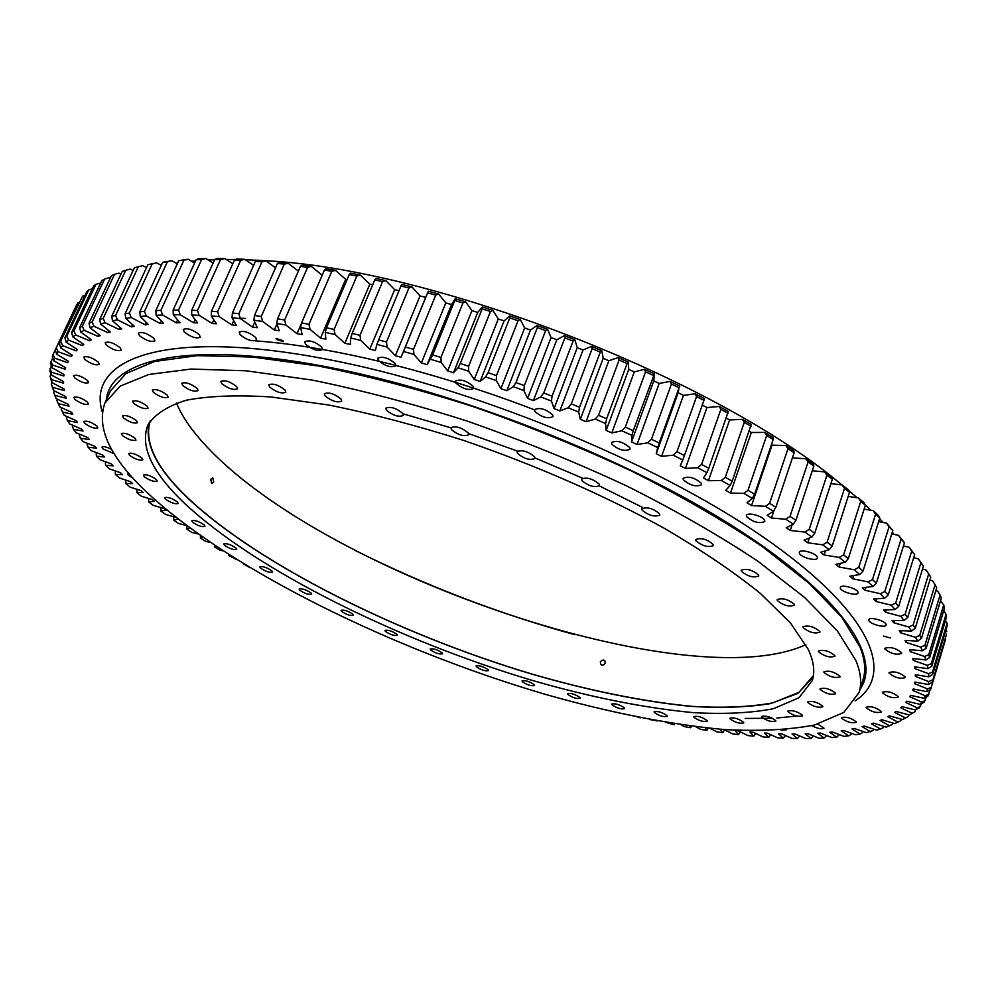 <?xml version="1.0" encoding="UTF-8"?>
<svg xmlns="http://www.w3.org/2000/svg" width="997" height="997" viewBox="0 0 997 997"><rect width="100%" height="100%" fill="white"/><g stroke="black" fill="none" stroke-linecap="round" stroke-linejoin="round"><path stroke-width="1.5" d="M282.961 340.638L276.082 338.432L276.406 339.416L283.285 341.61L282.961 340.638M890.371 637.943L883.392 636.074L890.371 637.943M376.841 344.389L400.944 285.989L408.92 287.983L412.01 286.962L420.036 295.935L425.682 297.405L401.056 357.238L395.36 355.692L387.073 347.031L376.841 344.389L375.408 350.508L369.825 349.112L360.74 340.388L350.732 338.02L350.296 344.476L344.85 343.242L335.017 334.493L325.284 332.412L325.845 339.167L320.548 338.095L310.03 329.359L300.596 327.577L302.128 334.606L297.019 333.696L285.852 324.997L276.767 323.514L279.26 330.78L274.337 330.032L262.61 321.408L253.886 320.236L257.301 327.701L252.59 327.116L240.352 318.604L232.039 317.731L236.326 325.371L231.852 324.947L219.166 316.572L211.289 315.999L216.424 323.776L212.187 323.514L199.113 315.314L191.698 315.015L197.63 322.903L193.642 322.804L180.258 314.79L173.304 314.79L179.996 322.754L176.27 322.804L162.636 315.002L156.168 315.276L163.558 323.29L160.106 323.502L146.272 315.937L140.303 316.473L148.366 324.499L145.176 324.86L131.218 317.545L125.759 318.355L134.421 326.368L131.517 326.866L117.472 319.825L112.524 320.872L121.734 328.86L119.117 329.484L105.046 322.729L100.61 324.025L110.331 331.939L108 332.699L93.955 326.243L90.029 327.751L100.211 335.603L98.155 336.475L84.197 330.331L80.782 332.051L91.363 339.79L89.58 340.787L75.747 334.955L72.831 336.874L83.773 344.488L82.265 345.585L68.594 340.089L66.176 342.195L77.43 349.66L76.196 350.869L62.724 345.685L60.792 347.965L72.307 355.281L71.335 356.577L58.113 351.729L56.655 354.172L68.382 361.313L67.684 362.696L54.723 358.172L53.738 360.764L65.64 367.719L65.179 369.189L52.529 365.002L51.994 367.719L64.032 374.486L63.82 376.019L51.495 372.155L51.395 375.009L63.521 381.564L63.559 383.16L51.582 379.633L51.906 382.599L64.095 388.93L64.369 390.587L52.754 387.384L53.489 390.45L65.702 396.557L66.201 398.277L54.972 395.385L56.106 398.538L68.319 404.421L69.017 406.19L58.2 403.611L59.708 406.838L71.884 412.496L72.793 414.303L62.4 412.035L64.257 415.325L76.37 420.746L77.479 422.578L67.509 420.622L69.728 423.974L81.742 429.146L83.038 431.016L73.516 429.358L76.059 432.76L87.96 437.683L89.443 439.59L80.358 438.206L83.212 441.646L94.977 446.332L96.634 448.251L87.998 447.155L91.151 450.632L102.766 455.081L104.585 457.012L96.41 456.19L99.85 459.679L111.278 463.879L113.247 465.836L105.532 465.263L109.246 468.789L120.487 472.74L122.606 474.697L115.353 474.398L119.316 477.924L130.345 481.626L132.601 483.595L125.821 483.533L130.021 487.072L140.826 490.536L143.219 492.493L136.901 492.68L141.337 496.207L151.905 499.435L154.41 501.391L148.565 501.815L153.214 505.342L163.52 508.32L166.163 510.277L160.766 510.925L165.614 514.427L176.095 517.48M96.883 426.006C91.201 421.993 86.814 420.485 83.723 421.469L84.72 423.351C90.403 427.352 94.777 428.86 97.843 427.875L96.883 426.006M87.462 402.09C81.604 397.89 77.081 396.32 73.89 397.392L74.925 399.423C80.782 403.598 85.306 405.156 88.471 404.084L87.462 402.09M87.574 380.505C81.542 376.106 76.869 374.498 73.541 375.657L74.625 377.826C80.657 382.2 85.331 383.808 88.621 382.636L87.574 380.505M98.229 362.098C92.011 357.487 87.175 355.829 83.711 357.1L84.795 359.394C91.001 363.992 95.837 365.637 99.276 364.354L98.229 362.098M120.188 347.766C113.82 342.931 108.81 341.223 105.159 342.632L106.23 345.024C112.611 349.835 117.609 351.53 121.223 350.121L120.188 347.766M153.924 338.382C147.394 333.334 142.21 331.577 138.371 333.135L139.381 335.59C145.923 340.625 151.095 342.357 154.909 340.8L153.924 338.382M199.35 334.768C192.683 329.508 187.324 327.726 183.261 329.434L184.208 331.914C190.888 337.16 196.235 338.93 200.26 337.21L199.35 334.768M255.78 337.572C249.026 332.113 243.492 330.319 239.193 332.175L240.04 334.643C246.82 340.077 252.341 341.859 256.603 339.989L255.78 337.572M321.819 347.18C314.977 341.547 309.294 339.74 304.746 341.772L305.481 344.139C312.323 349.748 318.006 351.542 322.517 349.511L321.819 347.18M395.273 363.606C388.406 357.836 382.574 356.041 377.776 358.21L378.374 360.453C385.266 366.198 391.086 367.968 395.846 365.799L395.273 363.606M473.313 386.437C466.446 380.592 460.502 378.81 455.467 381.103L455.941 383.16C462.82 388.992 468.764 390.749 473.762 388.444L473.313 386.437M552.65 414.864C545.833 408.982 539.788 407.237 534.529 409.617L534.89 411.449C541.732 417.307 547.764 419.039 552.986 416.659L552.65 414.864M629.792 447.665C623.05 441.821 616.956 440.101 611.522 442.518L611.784 444.139C618.539 449.959 624.633 451.653 630.042 449.236L629.792 447.665M701.427 483.371C694.797 477.613 688.69 475.93 683.107 478.336L683.294 479.719C689.949 485.464 696.043 487.122 701.601 484.716L701.427 483.371M764.662 520.372C763.154 516.097 747.127 511.785 746.441 515.449L746.566 516.633C753.071 522.229 759.141 523.861 764.786 521.518L764.662 520.372M817.328 557.099C816.069 553.011 799.93 548.724 799.307 552.288L799.407 553.298C800.753 557.385 816.742 561.635 817.403 558.071L817.328 557.099M858.006 592.143C856.946 588.267 840.87 584.005 840.309 587.445L840.371 588.292C841.518 592.168 857.457 596.393 858.056 592.978L858.006 592.143M886.084 624.334C885.162 620.682 869.297 616.47 868.798 619.735L868.861 620.47C869.845 624.122 885.598 628.309 886.134 625.057L886.084 624.334M901.662 652.811C895.867 648.05 890.271 646.542 884.862 648.299L884.9 648.96C890.707 653.708 896.303 655.203 901.699 653.446L901.662 652.811M905.338 676.988C899.73 672.452 894.297 670.981 889.075 672.576L889.125 673.187C894.758 677.698 900.166 679.169 905.376 677.574L905.338 676.988M898.147 696.579C892.701 692.254 887.455 690.821 882.445 692.254L882.495 692.828C887.953 697.127 893.187 698.561 898.197 697.127L898.147 696.579M881.311 711.484C876.002 707.359 870.954 705.951 866.156 707.247L866.219 707.795C871.528 711.908 876.575 713.304 881.36 712.008L881.311 711.484M856.136 721.778C850.977 717.84 846.104 716.469 841.53 717.641L841.593 718.176C846.777 722.102 851.637 723.486 856.199 722.302L856.136 721.778M811.658 725.679C817.552 728.583 821.678 729.43 824.033 728.196L817.789 724.121M111.539 449.323C106.529 446.855 103.339 446.12 101.968 447.117L102.89 448.862L114.181 453.735M128.725 473.214L127.504 473.675L128.364 475.282L133.137 478.211M534.467 409.817C433.845 371.096 330.443 346.208 255.344 340.862M913.775 658.606L913.24 660.363L912.716 658.481L925.839 659.964L924.68 656.487L928.768 654.705L929.665 657.434L944.545 607.834L943.71 604.955L928.768 654.705M200.534 535.701L200.335 537.944L205.718 541.383L210.143 542.368M187.124 525.955L186.688 529.008L191.898 532.46L198.054 533.943M173.914 516.695L173.478 519.985L178.525 523.475L186.576 525.544M161.09 507.61L160.766 510.925M148.777 498.488L148.565 501.815M137.025 489.303L136.901 492.68M946.489 617.093L946.041 614.364L931.285 663.641L931.784 666.22L946.489 617.093M947.15 625.854L947.088 623.275L932.507 672.065L932.619 674.495L947.15 625.854M946.577 634.104L932.22 682.247L946.577 634.104M930.799 688.902L945.48 639.563L930.612 689.488L926.749 691.631L927.497 688.939L931.223 687.369M930.139 689.75L927.858 696.193L923.995 698.261L925.191 695.756L928.805 694.236M926.325 697.015L923.995 702.374L920.156 704.356L921.764 702.062L925.266 700.579M921.465 703.683L919.072 708.032L915.258 709.939L917.265 707.845L920.655 706.387M915.595 709.777L915.022 711.671L909.364 714.999L915.022 711.671M908.89 714.874L908.417 716.444L902.509 719.547L908.417 716.444M901.325 719.211L900.877 720.694L894.758 723.585L900.877 720.694M892.901 723.037L892.477 724.445L886.146 727.112L873.397 723.112L871.44 723.797L880.451 729.044L883.242 727.685L883.654 726.339M862.879 731.449L862.48 732.708L859.937 734.041L855.65 734.789L843.624 730.452L841.181 730.826L848.634 735.836L851.052 734.502L851.438 733.269M873.621 729.131L873.235 730.44L866.543 732.708L854.255 728.471L851.974 728.944L859.937 734.041M799.719 735.973L797.388 738.528L792.004 738.416L781.474 733.78L778.433 733.692L783.281 738.129L785.511 735.562M813.465 735.96L811.022 738.503L805.813 738.565L794.958 733.954L792.029 733.954L797.388 738.528M839.362 734.627L836.682 737.169L831.897 737.568L820.431 733.069L817.727 733.244L824.12 738.054L826.687 735.524M770.855 734.727L768.737 737.331L763.004 736.92L753.159 732.247L749.931 731.972L753.782 736.147L755.801 733.505M740.385 731.873L738.453 734.577L732.446 733.879L723.996 729.555M724.632 729.879L722.788 732.645L716.656 731.798L710.126 728.321M708.369 728.146L706.811 730.352L700.579 729.368L695.756 726.713M691.768 726.202L690.56 727.71L684.229 726.601L680.951 724.719M324.436 270.037L331.802 271.309L308.958 324.312L301.568 322.928L324.436 270.037L326.019 268.729L335.416 270.349L345.685 279.334L347.068 279.596M356.826 276.069L349.224 274.549L326.468 327.814L334.107 329.434L356.826 276.069L360.278 275.097L369.85 284.12L372.716 284.731M382.574 281.628L374.76 279.883L352.128 333.459L359.979 335.316L382.574 281.628L385.851 280.643L394.675 289.653L398.987 290.675M378.461 339.877L386.487 341.959L408.92 287.983M435.764 295.087L427.651 292.869L405.355 347.043L413.518 349.336L435.764 295.087L438.643 294.04L445.821 302.926L451.554 304.559L427.127 364.665L432.673 354.92L440.948 357.425L462.982 302.938L454.769 300.508L432.673 354.92M490.449 311.5L482.174 308.858L460.29 363.494L468.64 366.198L490.449 311.5L492.904 310.354L498.263 318.978L504.083 320.897L480.13 381.452L485.601 376.916L488.106 372.716L496.481 375.607L518.054 320.735L509.754 317.893L488.106 372.716M545.646 330.605L537.358 327.577L515.96 382.549L524.322 385.615L545.646 330.605L547.627 329.346L551.042 337.547L556.837 339.728L533.42 400.582L540.835 396.968L543.739 392.955L552.051 396.183L573.101 341.061L564.875 337.858L543.739 392.955M600.294 352.066L592.156 348.701L571.306 403.885L579.531 407.262L600.294 352.066L601.789 350.67L603.197 358.309L608.855 360.715L586.049 421.731L595.259 419.076L598.536 415.288L606.637 418.79L627.101 363.556L619.1 360.054L598.536 415.288M703.957 400.37L684.428 455.517L676.938 451.728L696.567 396.557L695.046 393.79L704.468 398.663L703.957 400.37L696.567 396.557M728.022 413.232L720.893 409.343L701.576 464.415L708.805 468.278L728.284 411.437L719.198 406.477L706.948 407.549L685.438 468.428L697.688 467.755L701.576 464.415M653.396 375.47L645.558 371.844L625.306 427.09L633.232 430.716L654.393 373.925L653.758 380.891L659.191 383.471L637.021 444.488L647.863 442.83L651.465 439.253L659.204 442.98L679.044 387.771L671.417 384.032L651.465 439.253M773.186 439.478L754.617 494.2L747.999 490.287L766.681 435.502L764.699 432.424L772.999 437.484L773.186 439.478L766.681 435.502M751.127 426.292L744.285 422.354L725.293 477.289L732.234 481.19L751.165 424.398L742.453 419.376L729.605 419.949L708.431 480.704L721.292 480.504L725.293 477.289M794.135 452.725L787.966 448.737L769.609 503.323L775.865 507.249L794.135 452.725L793.724 450.644L785.86 445.559L772.014 445.161L751.526 505.554L765.397 506.302L769.609 503.323M813.876 465.985L808.068 462.01L790.023 516.359L795.918 520.272L813.876 465.985L813.265 463.817L805.863 458.732L792.391 457.922M832.358 479.196L826.937 475.245L809.203 529.332L814.711 533.221L832.358 479.196L831.56 476.94L824.644 471.88L812.293 470.771M849.531 492.306L844.509 488.38L827.086 542.194L832.196 546.032L849.531 492.306L848.547 489.963L842.141 484.953L830.912 483.632M865.359 505.267L860.747 501.391L843.612 554.893L848.31 558.656L865.359 505.267L864.2 502.824L858.317 497.877L848.21 496.431M879.803 518.016L875.603 514.203L858.753 567.368L863.028 571.057L879.803 518.016L878.482 515.486L873.135 510.626L864.125 509.118M892.838 530.516L889.062 526.79L872.487 579.581L876.338 583.183L892.838 530.516L886.557 523.138L878.656 521.643M904.453 542.717L901.114 539.078L884.8 591.483L888.215 594.997L904.453 542.717L898.584 535.389L891.767 533.931M914.635 554.581L911.719 551.054L895.667 603.048L898.658 606.463L914.635 554.581L909.202 547.303L903.444 545.957M923.396 566.084L920.916 562.669L905.114 614.239L907.669 617.529L923.396 566.084L918.399 558.881L913.676 557.684M930.762 577.188L928.693 573.898L913.115 625.032L915.246 628.185L930.762 577.188M936.719 587.856L935.074 584.703L919.72 635.388L921.427 638.404L936.719 587.856M941.305 598.088L940.071 595.059L924.929 645.283L926.225 648.162L941.305 598.088M105.37 461.711L105.532 465.263M96.161 452.551L96.41 456.19M87.674 443.428L87.138 444.587L87.998 447.155M79.947 434.368L79.399 435.552L80.358 438.206M73.043 425.407L72.469 426.616L73.516 429.358M66.973 416.547L66.388 417.793L67.509 420.622M61.802 407.81L61.191 409.119L62.4 412.035M57.564 399.236L56.916 400.607L58.2 403.611M56.106 398.538L53.614 392.282L54.299 390.849M53.489 390.45L51.321 384.181L52.043 382.661M51.906 382.599L50.074 376.343L51.084 374.211M51.395 375.009L49.85 371.009L51.296 365.862M77.866 302.764L55.246 349.959L76.669 304.82L79.062 302.328M82.639 296.146L59.446 343.691L82.639 296.146L85.044 295.324M51.994 367.719L50.486 363.656L52.667 357.761M53.738 360.764L52.268 356.627L53.028 354.583L74.314 309.768M95.986 284.245L73.903 330.954L71.622 332.475L93.656 285.915L95.986 284.245L100.685 283.073M88.683 289.965L86.739 291.772L64.892 337.846L66.787 336.176L88.683 289.965L92.297 288.794M104.598 279.048L101.868 280.556L79.66 327.589L82.34 326.231L104.598 279.048L108.96 277.752L110.181 278.3M114.518 274.374L111.402 275.72L89.02 323.24L92.098 322.043L114.518 274.374L118.905 273.128L120.986 274.1M125.759 270.274L122.232 271.446L99.712 319.451L103.19 318.429L125.759 270.274L130.158 269.078L133.112 270.523M138.309 266.797L134.396 267.769L111.739 316.273L115.615 315.426L138.309 266.797L142.721 265.638L146.547 267.595M152.192 263.943L147.88 264.728L125.111 313.706L129.386 313.07L152.192 263.943L156.591 262.834L161.29 265.352M167.384 261.762L162.685 262.348L139.804 311.799L144.478 311.363L167.384 261.762L171.746 260.691L177.316 263.819M183.859 260.292L178.775 260.653L155.819 310.578L160.878 310.354L183.859 260.292L188.184 259.245L194.602 263.034M201.593 259.532L196.135 259.681L173.117 310.079L178.563 310.067L201.593 259.532L205.868 258.522L213.109 263.009M220.549 259.532L214.729 259.457L191.673 310.304L197.493 310.516L220.549 259.532L224.749 258.535L232.812 263.781M240.688 260.292L234.519 259.98L211.451 311.276L217.633 311.712L240.688 260.292L244.801 259.32L253.624 265.376M261.949 261.85L255.444 261.301L232.401 313.008L238.906 313.694L261.949 261.85L265.962 260.878L275.508 267.819M284.27 264.193L277.453 263.407L254.447 315.538L261.276 316.448L284.27 264.193L288.17 263.233L298.39 271.097M307.587 267.346L300.483 266.311L277.527 318.841L284.656 319.987L307.587 267.346L311.351 266.386L322.168 275.259M243.941 564.115L249.761 567.629M229.622 555.192L228.874 555.591L236.015 559.23M228.874 555.591L228.974 554.781M215.851 546.219L214.405 546.817L219.951 550.219L222.805 550.793M214.405 546.817L214.517 545.322M925.839 659.964L929.665 657.434M915.408 666.943L914.91 668.613L914.648 666.843L927.933 668.638L927.272 665.348L931.285 663.641M927.933 668.638L931.784 666.22M915.832 674.782L915.346 676.377L915.358 674.707L928.755 676.826L928.593 673.723L932.507 672.065M928.755 676.826L932.619 674.495M915.072 682.122L914.61 683.655L914.872 682.098L928.344 684.49L928.643 681.587L932.469 679.979M928.344 684.49L932.22 682.247M836.682 737.169L829.753 732.259L832.333 731.972L844.085 736.409L848.634 735.836M870.555 731.786L862.069 726.601L864.2 726.028L876.724 730.153L880.451 729.044M811.022 738.503L805.14 733.804L807.956 733.717L819.135 738.279L824.12 738.054M768.737 737.331L764.387 733.032L767.516 733.206L777.722 737.867L783.281 738.129M738.453 734.577L735.101 730.552L738.403 730.901L747.912 735.587L753.782 736.147M665.709 722.339L674.072 724.732L674.77 723.785M650.081 719.597L657.659 720.968M640.435 717.815L638.018 717.279M310.03 329.359L308.958 324.312M300.596 327.577L301.568 322.928M325.284 332.412L326.468 327.814M335.017 334.493L334.107 329.434M350.732 338.02L352.128 333.459M360.74 340.388L359.979 335.316M387.073 347.031L386.487 341.959M427.127 364.665L421.357 362.97L413.917 354.409L403.511 351.48L405.355 347.043M413.917 354.409L413.518 349.336M462.982 302.938L465.649 301.842L471.942 310.615L477.725 312.397L453.523 372.741L447.69 370.909L441.148 362.484L430.604 359.281M441.148 362.484L440.948 357.425M480.13 381.452L474.248 379.483L468.652 371.22L458.009 367.768L460.29 363.494M468.652 371.22L468.64 366.198M518.054 320.735L520.272 319.538L524.671 327.963L530.491 330.019L506.8 390.749L500.918 388.643L496.282 380.605L485.601 376.916M496.282 380.605L496.481 375.607M533.42 400.582L527.563 398.376L523.923 390.575L513.256 386.649L515.96 382.549M523.923 390.575L524.322 385.615M573.101 341.061L574.833 339.74L577.251 347.679L582.996 349.984L559.878 410.926L554.07 408.608L551.441 401.081L540.835 396.968M551.441 401.081L552.051 396.183M586.049 421.731L580.304 419.313L578.696 412.097L568.215 407.785L571.306 403.885M578.696 412.097L579.531 407.262M627.101 363.556L628.347 362.085L628.733 369.401L634.291 371.893L611.797 432.935L606.164 430.43L605.59 423.551L595.259 419.076M605.59 423.551L606.637 418.79M685.438 468.428L680.253 465.749L682.733 460.003L673.174 455.168L676.938 451.728M682.733 460.003L684.428 455.517M708.431 480.704L703.446 477.987L706.91 472.665L697.688 467.755M706.91 472.665L708.805 468.278M637.021 444.488L631.512 441.92L631.961 435.39L621.854 430.779L625.306 427.09M631.961 435.39L633.232 430.716M679.044 387.771L678.159 392.718L683.443 395.373L661.609 456.339L656.25 453.71L657.721 447.566L647.863 442.83M657.721 447.566L659.204 442.98M751.526 505.554L746.977 502.8L752.324 498.363L743.887 493.378L747.999 490.287M752.324 498.363L754.617 494.2M749.383 431.352L751.314 432.499L730.489 493.091L725.716 490.35L730.14 485.464L721.292 480.504M730.14 485.464L732.234 481.19M774.108 510.128L771.466 518.029L767.167 515.275L773.398 511.299L765.397 506.302M773.398 511.299L775.865 507.249M792.117 524.783L790.235 530.454L786.209 527.725L793.276 524.198L785.748 519.225L790.023 516.359M793.276 524.198L795.918 520.272M809.365 538.019L807.794 542.792L804.031 540.087L811.907 537.022L804.866 532.086L809.203 529.332M811.907 537.022L814.711 533.221M825.429 550.867L824.083 554.993L820.606 552.313L829.23 549.721L822.699 544.836L827.086 542.194M829.23 549.721L832.196 546.032M840.234 563.367L839.075 566.994L835.885 564.364L845.207 562.233L839.2 557.423L843.612 554.893M845.207 562.233L848.31 558.656M853.756 575.531L852.734 578.771L849.843 576.191L859.8 574.509L854.329 569.798L858.753 567.368M859.8 574.509L863.028 571.057M865.957 587.333L865.035 590.261L862.442 587.756L872.998 586.51L868.063 581.912L872.487 579.581M872.998 586.51L876.338 583.183M876.812 598.786L875.977 601.44L873.684 599.01L884.763 598.2L880.388 593.726L884.8 591.483M884.763 598.2L888.215 594.997M886.308 609.84L885.548 612.283L883.554 609.927L895.119 609.541L891.293 605.204L895.667 603.048M895.119 609.541L898.658 606.463M894.446 620.483L893.748 622.751L892.066 620.47L904.042 620.495L900.765 616.308L905.114 614.239M904.042 620.495L907.669 617.529M901.251 630.702L900.603 632.808L899.207 630.627L911.557 631.039L908.828 627.013L913.115 625.032M911.557 631.039L915.246 628.185M906.722 640.46L906.123 642.442L905.027 640.361L917.676 641.146L915.483 637.295L919.72 635.388M917.676 641.146L921.427 638.404M910.897 649.77L910.323 651.639L909.513 649.645L922.437 650.792L920.754 647.128L924.929 645.283M922.437 650.792L926.225 648.162M54.972 395.385L53.614 392.282M52.754 387.384L51.321 384.181M51.582 379.633L50.074 376.343M51.495 372.155L49.925 368.765M58.113 351.729L56.368 348.028M56.655 354.172L55.246 349.959M60.792 347.965L59.446 343.691M62.724 345.685L60.942 341.884M52.529 365.002L50.897 361.5M54.723 358.172L53.028 354.583M75.747 334.955L73.903 330.954M72.831 336.874L71.622 332.475M66.176 342.195L64.892 337.846M68.594 340.089L66.787 336.176M80.782 332.051L79.66 327.589M84.197 330.331L82.34 326.231M90.029 327.751L89.02 323.24M93.955 326.243L92.098 322.043M100.61 324.025L99.712 319.451M105.046 322.729L103.19 318.429M112.524 320.872L111.739 316.273M117.472 319.825L115.615 315.426M125.759 318.355L125.111 313.706M131.218 317.545L129.386 313.07M140.303 316.473L139.804 311.799M146.272 315.937L144.478 311.363M156.168 315.276L155.819 310.578M162.636 315.002L160.878 310.354M173.304 314.79L173.117 310.079M180.258 314.79L178.563 310.067M191.698 315.015L191.673 310.304M199.113 315.314L197.493 310.516M211.289 315.999L211.451 311.276M219.166 316.572L217.633 311.712M232.039 317.731L232.401 313.008M240.352 318.604L238.906 313.694M253.886 320.236L254.447 315.538M262.61 321.408L261.276 316.448M276.767 323.514L277.527 318.841M285.852 324.997L284.656 319.987M943.71 604.955L940.495 600.78M946.041 614.364L943.76 610.488M947.088 623.275L945.48 620.47M946.876 631.687L945.929 629.954M945.48 639.563L945.144 638.94M331.802 271.309L335.416 270.349M349.224 274.549L350.595 273.166L360.278 275.097M374.76 279.883L375.906 278.412L385.851 280.643M400.944 285.989L401.841 284.432L412.01 286.962M427.651 292.869L428.311 291.211L438.643 294.04M454.769 300.508L455.193 298.751L465.649 301.842M482.174 308.858L482.361 306.989L492.904 310.354M509.754 317.893L509.704 315.924L520.272 319.538M537.358 327.577L537.071 325.496L547.627 329.346M564.875 337.858L564.352 335.665L574.833 339.74M592.156 348.701L591.42 346.395L601.789 350.67M619.1 360.054L618.152 357.624L628.347 362.085M720.893 409.343L719.198 406.477M645.558 371.844L644.398 369.314L654.393 373.925M671.417 384.032L670.071 381.39L679.804 386.138M744.285 422.354L742.453 419.376M787.966 448.737L785.86 445.559M808.068 462.01L805.863 458.732M826.937 475.245L824.644 471.88M844.509 488.38L842.141 484.953M860.747 501.391L858.317 497.877M875.603 514.203L873.135 510.626M889.062 526.79L886.557 523.138M901.114 539.078L898.584 535.389M911.719 551.054L909.202 547.303M920.916 562.669L918.399 558.881M928.693 573.898L926.201 570.072L922.499 569.05M935.074 584.703L932.619 580.852L929.889 580.042M940.071 595.059L937.654 591.196L935.884 590.635M134.396 267.769L142.721 265.638M147.88 264.728L156.591 262.834M162.685 262.348L171.746 260.691M178.775 260.653L188.184 259.245M196.135 259.681L198.889 258.709L205.868 258.522M214.729 259.457L217.321 258.435L224.749 258.535M234.519 259.98L236.925 258.921L244.801 259.32M255.444 261.301L257.675 260.192L265.962 260.878M277.453 263.407L279.484 262.236L288.17 263.233M300.483 266.311L302.29 265.077L311.351 266.386M125.846 480.118L125.821 483.533M354.77 550.232C425.383 585.563 498.762 613.728 574.883 634.728M115.278 470.908L115.353 474.398M176.207 263.196L177.715 262.959M191.574 261.239L195.586 260.865M208.261 260.005L214.604 259.731M226.219 259.494L235.554 259.532M245.449 259.756L257.463 260.292M262.896 260.616C430.816 267.582 716.133 378.274 841.879 484.916M848.821 490.624L857.121 497.715M865.184 504.906L870.942 510.265M879.578 518.702L883.305 522.528M892.29 532.248L894.222 534.454M673.586 723.61L674.072 724.732M689.612 725.928L690.56 727.71M705.191 727.81L706.811 730.352M720.283 729.256L722.788 732.645M894.758 723.585L881.822 719.722L880.027 720.507L889.561 725.816M902.509 719.547L889.399 715.834L887.804 716.731L897.848 722.09M909.364 714.999L896.116 711.472L894.708 712.469L905.264 717.852M915.258 709.939L901.899 706.599L900.702 707.72L911.757 713.104M920.156 704.356L906.709 701.227L905.737 702.449L917.265 707.845M923.995 698.261L910.51 695.358L909.763 696.691L921.764 702.062M926.749 691.631L913.24 688.977L912.741 690.423L925.191 695.756M914.61 683.655L927.497 688.939M915.346 676.377L928.643 681.587M914.91 668.613L928.593 673.723M913.24 660.363L927.272 665.348M910.323 651.639L924.68 656.487M906.123 642.442L920.754 647.128M900.603 632.808L915.483 637.295M893.748 622.751L908.828 627.013M885.548 612.283L900.765 616.308M875.977 601.44L891.293 605.204M865.035 590.261L880.388 593.726M852.734 578.771L868.063 581.912M839.075 566.994L854.329 569.798M824.083 554.993L839.2 557.423M807.794 542.792L822.699 544.836M790.235 530.454L804.866 532.086M771.466 518.029L785.748 519.225M730.489 493.091L743.887 493.378M661.609 456.339L673.174 455.168M611.797 432.935L621.854 430.779M559.878 410.926L568.215 407.785M506.8 390.749L513.256 386.649M453.523 372.741L458.009 367.768M401.056 357.238L403.511 351.48M178.226 519.15L173.478 519.985M190.115 528.173L186.688 529.008M202.665 537.196L200.335 537.944M780.938 730.091L786.097 729.954M428.311 291.211L425.682 297.405M455.193 298.751L451.554 304.559M482.361 306.989L477.725 312.397M509.704 315.924L504.083 320.897M537.071 325.496L530.491 330.019M564.352 335.665L556.837 339.728M591.42 346.395L582.996 349.984M618.152 357.624L608.855 360.715M644.398 369.314L634.291 371.893M670.071 381.39L659.191 383.471M695.046 393.79L683.443 395.373M702.299 405.081L706.948 407.549M726.314 418.104L729.605 419.949M764.699 432.424L751.314 432.499M771.391 444.774L772.014 445.161M301.468 323.402L297.019 333.696M276.954 324.05L274.337 330.032M254.771 322.168L252.59 327.116M233.722 320.735L231.852 324.947M213.832 319.85L212.187 323.514M195.113 319.563L193.642 322.804M177.591 319.887L176.27 322.804M161.315 320.86L160.106 323.502M146.297 322.442L145.176 324.86M132.539 324.636L131.517 326.866M120.076 327.415L119.117 329.484M108.897 330.767L108 332.699M99.002 334.668L98.155 336.475M83.025 343.965L82.265 345.585M90.378 339.067L89.58 340.787M68.344 361.288L67.684 362.696M76.919 349.324L76.196 350.869M72.033 355.106L71.335 356.577M678.159 392.718L656.25 453.71M653.758 380.891L631.512 441.92M628.733 369.401L606.164 430.43M603.197 358.309L580.304 419.313M577.251 347.679L554.07 408.608M551.042 337.547L527.563 398.376M524.671 327.963L500.918 388.643M498.263 318.978L474.248 379.483M471.942 310.615L447.69 370.909M445.821 302.926L421.357 362.97M420.036 295.935L395.36 355.692M394.675 289.653L369.825 349.112M369.85 284.12L344.85 343.242M345.685 279.334L320.548 338.095M600.319 662.045L601.615 660.463L603.559 660.051L604.855 660.749L605.254 663.142L603.958 664.737L602.014 665.149L600.73 664.451L600.319 662.045M210.741 479.333L212.747 477.762L213.657 481.95L211.638 483.52L210.741 479.333M141.91 458.059C136.215 454.059 131.778 452.551 128.613 453.51L129.523 455.28C135.231 459.268 139.667 460.776 142.808 459.804L141.91 458.059M135.044 438.269C129.186 434.106 124.637 432.548 121.372 433.583L122.319 435.477C128.189 439.615 132.738 441.173 135.966 440.126L135.044 438.269M136.539 420.722C130.532 416.397 125.846 414.789 122.469 415.923L123.441 417.905C129.46 422.23 134.134 423.812 137.486 422.678L136.539 420.722M147.107 406.115C140.951 401.604 136.128 399.959 132.613 401.18L133.598 403.274C139.754 407.761 144.577 409.393 148.055 408.159L147.107 406.115M167.259 395.124C160.966 390.438 155.981 388.755 152.329 390.089L153.289 392.245C159.595 396.918 164.567 398.588 168.194 397.255L167.259 395.124M197.194 388.431C190.763 383.558 185.641 381.851 181.803 383.297L182.725 385.503C189.168 390.35 194.278 392.058 198.079 390.6L197.194 388.431M236.688 386.599C230.157 381.552 224.873 379.82 220.86 381.39L221.72 383.608C228.276 388.631 233.535 390.363 237.523 388.78L236.688 386.599M285.055 390.076C278.437 384.867 273.016 383.11 268.804 384.817L269.576 386.998C276.219 392.182 281.628 393.927 285.803 392.22L285.055 390.076M341.036 399.049C334.356 393.703 328.811 391.946 324.386 393.765L325.072 395.884C331.764 401.205 337.31 402.95 341.697 401.118L341.036 399.049M402.85 413.468C396.133 408.022 390.475 406.265 385.851 408.197L386.425 410.203C393.154 415.624 398.812 417.369 403.411 415.425L402.85 413.468M468.229 432.947C461.511 427.451 455.754 425.707 450.931 427.725L451.417 429.582C458.134 435.066 463.892 436.798 468.677 434.779L468.229 432.947M534.579 456.825C527.912 451.305 522.079 449.585 517.082 451.666L517.468 453.361C524.148 458.857 529.98 460.577 534.94 458.483L534.579 456.825M599.222 484.156C592.617 478.647 586.747 476.952 581.6 479.058L581.899 480.579C588.517 486.062 594.386 487.745 599.509 485.639L599.222 484.156M659.553 513.779C653.047 508.345 647.153 506.675 641.894 508.769L642.13 510.115C648.661 515.524 654.531 517.181 659.765 515.088L659.553 513.779M713.291 544.474C706.898 539.165 701.041 537.52 695.707 539.564L695.881 540.735C702.287 546.044 708.144 547.665 713.453 545.621L713.291 544.474M758.63 575.032C752.374 569.86 746.566 568.253 741.22 570.209L741.357 571.244C747.625 576.403 753.433 577.998 758.754 576.029L758.63 575.032M794.347 604.319C788.241 599.322 782.52 597.739 777.199 599.596L777.311 600.506C783.43 605.491 789.15 607.061 794.447 605.204L794.347 604.319M819.796 631.413C813.839 626.59 808.243 625.044 802.984 626.764L803.084 627.574C809.053 632.385 814.649 633.93 819.883 632.185L819.796 631.413M834.875 655.552C829.068 650.916 823.597 649.408 818.462 651.004L818.549 651.739C824.357 656.362 829.828 657.87 834.95 656.263L834.875 655.552M839.91 676.24C834.252 671.804 828.931 670.308 823.933 671.779L824.021 672.464C829.678 676.888 835 678.371 839.985 676.901L839.91 676.24M835.573 693.164C830.065 688.902 824.893 687.444 820.057 688.79L820.145 689.426C825.666 693.675 830.825 695.133 835.648 693.775L835.573 693.164M822.749 706.175C817.378 702.087 812.368 700.654 807.707 701.888L807.807 702.499C813.191 706.574 818.201 708.007 822.824 706.773L822.749 706.175M802.448 715.285C797.201 711.36 792.341 709.951 787.879 711.073L787.979 711.684C793.238 715.597 798.099 717.005 802.535 715.871L802.448 715.285M775.728 720.594C770.581 716.806 765.87 715.435 761.596 716.457L761.708 717.067C766.867 720.856 771.578 722.227 775.828 721.192L775.728 720.594M743.612 722.289C738.565 718.625 733.991 717.267 729.904 718.226L730.041 718.837C735.101 722.501 739.662 723.847 743.737 722.9L743.612 722.289M707.097 720.582C702.125 717.03 697.688 715.696 693.775 716.569L693.924 717.217C698.909 720.769 703.346 722.09 707.247 721.205L707.097 720.582M667.105 715.721C662.195 712.257 657.858 710.936 654.107 711.771L654.294 712.431C659.216 715.896 663.541 717.204 667.28 716.382L667.105 715.721M624.471 707.957C619.598 704.567 615.373 703.259 611.772 704.044L611.996 704.754C616.856 708.132 621.094 709.44 624.67 708.655L624.471 707.957M579.967 697.551C575.132 694.211 570.982 692.915 567.517 693.675L567.779 694.411C572.614 697.75 576.764 699.034 580.217 698.286L579.967 697.551M534.317 684.752C529.494 681.449 525.407 680.153 522.067 680.876L522.366 681.674C527.189 684.964 531.264 686.248 534.604 685.525L534.317 684.752M488.169 669.785C483.346 666.495 479.308 665.211 476.068 665.921L476.416 666.756C481.239 670.034 485.265 671.317 488.505 670.607L488.169 669.785M442.17 652.885C437.322 649.608 433.321 648.312 430.168 649.022L430.554 649.919C435.402 653.197 439.403 654.481 442.543 653.783L442.17 652.885M396.906 634.304C392.033 631.014 388.045 629.718 384.954 630.416L385.403 631.388C390.288 634.678 394.264 635.961 397.342 635.263L396.906 634.304M353.013 614.277C348.09 610.949 344.102 609.641 341.061 610.338L341.56 611.385C346.507 614.713 350.483 616.009 353.499 615.299L353.013 614.277M311.126 593.028C306.129 589.663 302.116 588.342 299.125 589.053L299.673 590.187C304.683 593.551 308.684 594.873 311.662 594.15L311.126 593.028M271.882 570.857C266.797 567.43 262.772 566.084 259.781 566.819L260.404 568.041C265.489 571.468 269.526 572.814 272.493 572.066L271.882 570.857M236.002 548.063C230.818 544.549 226.743 543.166 223.752 543.938L224.437 545.259C229.622 548.761 233.709 550.132 236.675 549.359L236.002 548.063M204.235 524.958C198.951 521.344 194.801 519.948 191.798 520.746L192.546 522.179C197.842 525.78 201.98 527.176 204.971 526.366L204.235 524.958M156.33 479.482C150.771 475.631 146.447 474.148 143.356 475.058L144.216 476.716C149.787 480.554 154.099 482.025 157.177 481.115L156.33 479.482M177.391 501.952C171.97 498.226 167.745 496.793 164.704 497.64L165.514 499.173C170.948 502.887 175.173 504.32 178.189 503.473L177.391 501.952M184.993 503.722C152.416 473.052 139.979 446.943 147.668 425.432C154.385 414.615 167.209 406.215 186.115 400.246C208.61 395.934 236.887 394.837 270.972 396.968L328.686 405.006C371.295 413.618 416.248 425.407 463.555 440.387C536.386 465.512 603.397 494.861 664.588 528.46C702.175 550.556 734.066 572.178 760.275 593.327L790.509 623.013L808.218 649.321C813.789 661.372 815.147 671.779 812.293 680.552L798.933 697.8L773.273 708.742C750.891 713.029 724.345 714.338 693.613 712.668C644.698 708.032 591.171 697.364 533.046 680.639C398.987 640.822 256.89 570.857 184.993 503.722M642.404 507.361L599.359 485.913M582.759 478.261L535.127 457.997M517.318 451.03L469.089 433.745M450.893 427.825L403.947 414.079M149.301 422.317C144.191 443.578 156.94 468.764 187.561 497.877C258.335 564.539 397.803 633.793 530.367 673.673C587.856 690.41 641.083 701.29 690.049 706.3C720.906 708.269 747.825 707.347 770.831 703.533L797.837 693.413L813.153 677.15M813.415 675.567L798.971 692.367L772.563 702.922C749.856 707.01 723.124 708.169 692.354 706.375C643.451 701.614 590.149 690.884 532.435 674.196C399.348 634.453 258.908 564.888 187.835 497.939C156.429 468.079 143.867 442.431 150.161 420.971M176.481 403.087C182.638 417.768 193.555 433.147 209.22 449.236C330.331 575.855 688.578 698.324 805.838 644.673M859.065 692.529L863.041 679.68C865.994 670.383 864.985 659.516 860.012 647.065L841.755 617.205L809.128 583.32L762.356 546.618C724.532 521.207 681.175 496.145 632.285 471.419C581.101 447.491 528.186 425.918 473.525 406.726C419.189 389.403 367.507 375.844 318.479 366.024L252.129 357.001L197.02 355.655L154.759 361.45L125.983 373.526L110.53 390.824L104.897 403.037C95.862 428.698 111.066 459.567 150.51 495.671C234.582 572.079 393.603 649.483 543.502 693.812C608.556 712.419 668.7 724.333 723.934 729.542C758.717 731.424 788.876 729.916 814.412 725.018L843.786 712.456L859.065 692.529C861.956 683.419 860.872 672.726 855.837 660.45L837.38 630.964L804.542 597.402L757.546 560.975C719.56 535.713 676.041 510.751 626.976 486.075C575.63 462.159 522.565 440.562 467.78 421.282C413.331 403.847 361.562 390.139 312.472 380.131L246.085 370.784L191 369.064L148.827 374.461L120.188 386.126L104.897 403.037M860.037 689.401C882.27 657.522 842.216 595.62 733.331 526.428C624.857 457.399 456.09 391.16 325.583 366.634C188.308 340.276 110.094 359.593 106.28 400.046M855.139 700.891C896.066 674.358 872.263 612.357 762.892 536.822C654.157 461.486 466.97 385.141 323.875 358.683C163.358 328.175 86.228 359.369 102.217 411.873M245.287 318.429L239.529 318.155M745.195 718.451L772.513 718.264M776.85 718.027L796.753 716.045M894.87 723.535L895.967 723.024"/></g></svg>

